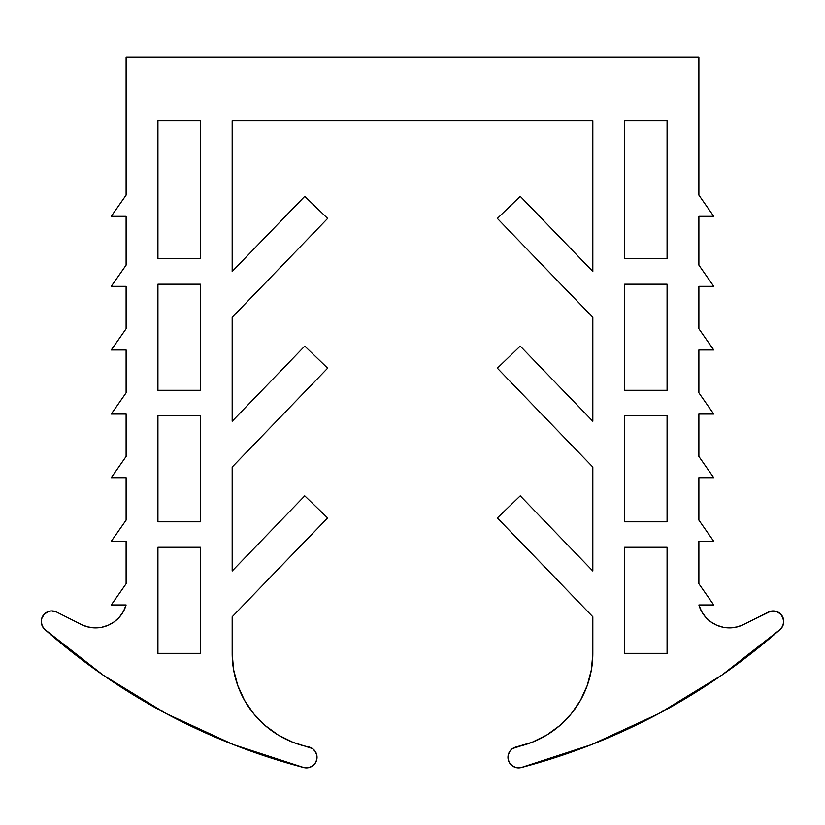 <?xml version="1.0" encoding="UTF-8"?>
<svg xmlns="http://www.w3.org/2000/svg" width="825" height="825" viewBox="0 0 825 825"><rect width="100%" height="100%" fill="white"/><g stroke="black" fill="none" stroke-linecap="round" stroke-linejoin="round"><path stroke-width="1.24" d="M776.243 611.366L773.582 610.913L768.364 612.047A10.612 10.612 0 0 1 783.75 621.514L783.41 618.843L780.801 614.171L776.243 611.366L770.901 611.15L743.789 624.463L737.272 626.897L730.373 627.866L723.422 627.309L716.77 625.247L710.717 621.792L705.571 617.1L701.559 611.397L698.888 604.962L713.738 604.962L698.888 583.749L698.888 541.324L713.738 541.324L698.888 520.111L698.888 477.685L713.738 477.685L698.888 456.462L698.888 414.037L713.738 414.037L698.888 392.824L698.888 349.975L713.738 349.975L698.888 328.752L698.888 286.327L713.738 286.327L698.888 265.114L698.888 216.325L713.738 216.325L698.888 195.102L698.888 57.214L126.112 57.214L126.112 195.102L111.262 216.325L126.112 216.325L126.112 265.114L111.262 286.327L126.112 286.327L126.112 328.752L111.262 349.975L126.112 349.975L126.112 392.824L111.262 414.037L126.112 414.037L126.112 456.462L111.262 477.685L126.112 477.685L126.112 520.111L111.262 541.324L126.112 541.324L126.112 583.749L111.262 604.962L126.112 604.962L123.441 611.397L119.429 617.1L114.283 621.792L108.23 625.247L101.578 627.309L94.628 627.866L87.728 626.897L81.211 624.463L56.636 612.047L51.418 610.913L48.758 611.366L44.199 614.171L41.59 618.843L41.25 621.514L42.188 625.876L44.839 629.475A10.612 10.612 0 0 1 56.636 612.047L54.099 611.15M166.382 713.718L233.403 744.593L303.724 767.539A636.426 636.426 0 0 1 44.839 629.475L103.084 675.087L166.217 713.625L233.403 744.593L303.724 767.539L307.931 767.786L311.902 766.373L315.006 763.527L316.759 759.701L316.882 755.483L315.356 751.565L312.427 748.533L292.896 742.273L278.262 735.054L265.062 725.453L253.698 713.738L244.489 700.26L237.724 685.41L233.578 669.622L232.176 653.359L232.176 616.801L327.638 517.945L304.755 495.846L232.176 570.993L232.176 467.043L327.638 368.187L304.755 346.088L232.176 421.235L232.176 317.285L327.638 218.429L304.755 196.329L232.176 271.477L232.176 120.852L592.824 120.852L592.824 271.477L520.245 196.329L497.362 218.429L592.824 317.285L592.824 421.235L520.245 346.088L497.362 368.187L592.824 467.043L592.824 570.993L520.245 495.846L497.362 517.945L592.824 616.801L592.824 653.359L591.422 669.622L587.276 685.41L580.511 700.26L571.302 713.738L559.938 725.453L546.738 735.054L532.104 742.273L512.572 748.533L509.644 751.565L508.118 755.483L508.241 759.701L509.994 763.527L513.098 766.373L517.069 767.786L521.276 767.539L591.597 744.593L658.783 713.625L721.916 675.087L780.161 629.475L782.812 625.876L783.75 621.514L782.399 616.337M237.724 685.41L233.578 669.622L232.176 653.359L232.176 616.801L327.638 517.945L304.755 495.846L232.176 570.993L232.176 467.043L327.638 368.187L304.755 346.088L232.176 421.235L232.176 317.285L327.638 218.429L304.755 196.329L232.176 271.477L232.176 120.852L592.824 120.852L592.824 271.477L520.245 196.329L497.362 218.429L592.824 317.285L592.824 421.235L520.245 346.088L497.362 368.187L592.824 467.043L592.824 570.993L520.245 495.846L497.362 517.945L592.824 616.801L592.824 653.359A95.463 95.463 0 0 1 516.45 746.893L532.104 742.273L546.738 735.054M200.362 653.338L157.926 653.338L157.926 547.264L200.362 547.264L200.362 653.338L200.362 547.264L157.926 547.264L157.926 653.338L200.362 653.338M200.362 390.277L157.926 390.277L157.926 284.202L200.362 284.202L200.362 390.277L200.362 284.202L157.926 284.202L157.926 390.277L200.362 390.277M200.362 258.751L157.926 258.751L157.926 120.852L200.362 120.852L200.362 258.751L200.362 120.852L157.926 120.852L157.926 258.751L200.362 258.751M200.362 521.802L157.926 521.802L157.926 415.738L200.362 415.738L200.362 521.802L200.362 415.738L157.926 415.738L157.926 521.802L200.362 521.802M667.074 653.338L624.638 653.338L624.638 547.264L667.074 547.264L667.074 653.338L667.074 547.264L624.638 547.264L624.638 653.338L667.074 653.338M667.074 390.277L624.638 390.277L624.638 284.202L667.074 284.202L667.074 390.277L667.074 284.202L624.638 284.202L624.638 390.277L667.074 390.277M667.074 258.751L624.638 258.751L624.638 120.852L667.074 120.852L667.074 258.751L667.074 120.852L624.638 120.852L624.638 258.751L667.074 258.751M667.074 521.802L624.638 521.802L624.638 415.738L667.074 415.738L667.074 521.802L667.074 415.738L624.638 415.738L624.638 521.802L667.074 521.802M51.418 610.913L48.758 611.366M44.839 629.475L103.084 675.087M232.176 653.359A95.463 95.463 0 0 0 308.55 746.893A10.612 10.612 0 0 1 316.759 759.701A10.612 10.612 0 0 1 303.724 767.539L307.931 767.786L311.902 766.373M315.006 763.527L316.759 759.701M265.062 725.453L253.698 713.738L244.489 700.26M517.069 767.786L521.276 767.539A10.612 10.612 0 0 1 508.241 759.701A10.612 10.612 0 0 1 516.45 746.893M591.597 744.593L658.783 713.625M780.161 629.475L782.812 625.876L783.75 621.514A10.612 10.612 0 0 1 780.161 629.475A636.426 636.426 0 0 1 521.276 767.539M780.801 614.171L778.697 612.48M716.77 625.247L710.717 621.792L705.571 617.1L701.559 611.397L698.888 604.962L713.738 604.962L698.888 583.749L698.888 541.324L713.738 541.324L698.888 520.111L698.888 477.685L713.738 477.685L698.888 456.462L698.888 414.037L713.738 414.037L698.888 392.824L698.888 349.975L713.738 349.975L698.888 328.752L698.888 286.327L713.738 286.327L698.888 265.114L698.888 216.325L713.738 216.325L698.888 195.102L698.888 57.214L126.112 57.214L126.112 195.102L111.262 216.325L126.112 216.325L126.112 265.114L111.262 286.327L126.112 286.327L126.112 328.752L111.262 349.975L126.112 349.975L126.112 392.824L111.262 414.037L126.112 414.037L126.112 456.462L111.262 477.685L126.112 477.685L126.112 520.111L111.262 541.324L126.112 541.324L126.112 583.749L111.262 604.962L126.112 604.962L123.441 611.397L119.429 617.1M126.112 604.962A31.824 31.824 0 0 1 81.211 624.463L56.636 612.047M768.364 612.047L743.789 624.463A31.824 31.824 0 0 1 698.888 604.962"/></g></svg>
